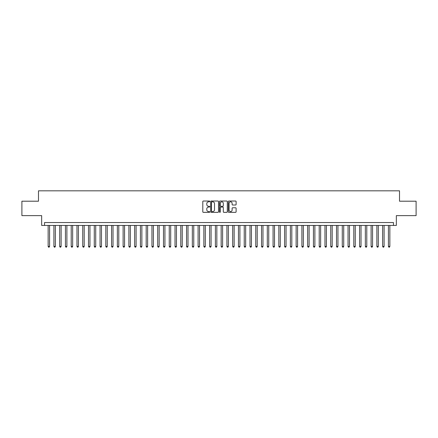 <?xml version="1.0" encoding="UTF-8"?>
<svg xmlns="http://www.w3.org/2000/svg" width="438" height="438" viewBox="0 0 438 438"><rect width="100%" height="100%" fill="white"/><g stroke="black" fill="none" stroke-linecap="round" stroke-linejoin="round"><path stroke-width="0.66" d="M209.775 201.42A0.394 0.394 0 0 0 209.375 201.026L203.363 201.026A0.564 0.564 0 0 0 202.794 201.589L202.794 211.784A0.564 0.564 0 0 0 203.363 212.348L209.375 212.348A0.394 0.394 0 0 0 209.775 211.954A0.394 0.394 0 0 0 209.375 211.554L208.597 211.554A1.812 1.812 0 0 1 206.785 209.742L206.785 208.893A1.812 1.812 0 0 1 208.597 207.081L209.375 207.081A0.394 0.394 0 0 0 209.775 206.687A0.394 0.394 0 0 0 209.375 206.293L208.597 206.293A1.812 1.812 0 0 1 206.785 204.48L206.785 203.632A1.812 1.812 0 0 1 208.597 201.819L209.375 201.819A0.394 0.394 0 0 0 209.775 201.42M235.545 205.017A0.564 0.564 0 0 0 236.109 204.453L236.109 201.589A0.564 0.564 0 0 0 235.545 201.026L228.866 201.026A0.564 0.564 0 0 0 228.297 201.589L228.297 211.784A0.564 0.564 0 0 0 228.866 212.348L235.545 212.348A0.564 0.564 0 0 0 236.109 211.784L236.109 208.329A0.564 0.564 0 0 0 235.545 207.76L232.688 207.76A0.564 0.564 0 0 0 232.118 208.329L232.118 210.043A1.517 1.517 0 0 1 230.607 211.554A1.517 1.517 0 0 1 229.09 210.043L229.09 203.331A1.517 1.517 0 0 1 230.607 201.819A1.517 1.517 0 0 1 232.118 203.331L232.118 204.453A0.564 0.564 0 0 0 232.688 205.017L235.545 205.017M393.461 225.433L396.346 225.433L396.346 215.627L416.1 215.627L416.1 201.206L399.516 201.206L399.516 190.826L38.484 190.826L38.484 201.206L21.9 201.206L21.9 215.627L41.654 215.627L41.654 225.433L393.461 225.433L393.461 222.548L44.539 222.548L44.539 225.433M218.507 201.589A0.564 0.564 0 0 0 217.938 201.026L211.258 201.026A0.564 0.564 0 0 0 210.694 201.589L210.694 211.784A0.564 0.564 0 0 0 211.258 212.348L217.938 212.348A0.564 0.564 0 0 0 218.507 211.784L218.507 201.589M220.062 201.026L226.742 201.026A0.564 0.564 0 0 1 227.306 201.589L227.306 211.784A0.564 0.564 0 0 1 226.742 212.348L223.884 212.348A0.564 0.564 0 0 1 223.314 211.784L223.314 207.65A0.564 0.564 0 0 0 222.75 207.081L220.856 207.081A0.564 0.564 0 0 0 220.287 207.65L220.287 211.954A0.394 0.394 0 0 1 219.892 212.348A0.394 0.394 0 0 1 219.493 211.954L219.493 201.589A0.564 0.564 0 0 1 220.062 201.026M211.882 201.819A0.394 0.394 0 0 0 211.483 202.214L211.483 211.16A0.394 0.394 0 0 0 211.882 211.554L212.704 211.554A1.812 1.812 0 0 0 214.516 209.742L214.516 203.632A1.812 1.812 0 0 0 212.704 201.819L211.882 201.819M223.314 203.363A1.517 1.517 0 0 0 221.803 201.847A1.517 1.517 0 0 0 220.287 203.363L220.287 205.723A0.564 0.564 0 0 0 220.856 206.293L222.75 206.293A0.564 0.564 0 0 0 223.314 205.723L223.314 203.363M48.142 225.433L48.142 246.424L49.582 246.424L49.582 225.433M49.582 246.424L49.149 247.174L48.574 247.174L48.142 246.424M53.907 225.433L53.907 246.424L55.352 246.424L55.352 225.433M55.352 246.424L54.92 247.174L54.339 247.174L53.907 246.424M59.678 225.433L59.678 246.424L61.117 246.424L61.117 225.433M61.117 246.424L60.685 247.174L60.11 247.174L59.678 246.424M65.443 225.433L65.443 246.424L66.888 246.424L66.888 225.433M66.888 246.424L66.456 247.174L65.875 247.174L65.443 246.424M71.213 225.433L71.213 246.424L72.653 246.424L72.653 225.433M72.653 246.424L72.221 247.174L71.646 247.174L71.213 246.424M76.978 225.433L76.978 246.424L78.418 246.424L78.418 225.433M78.418 246.424L77.986 247.174L77.411 247.174L76.978 246.424M82.744 225.433L82.744 246.424L84.189 246.424L84.189 225.433M84.189 246.424L83.757 247.174L83.176 247.174L82.744 246.424M88.514 225.433L88.514 246.424L89.954 246.424L89.954 225.433M89.954 246.424L89.522 247.174L88.947 247.174L88.514 246.424M94.279 225.433L94.279 246.424L95.725 246.424L95.725 225.433M95.725 246.424L95.292 247.174L94.712 247.174L94.279 246.424M100.05 225.433L100.05 246.424L101.49 246.424L101.49 225.433M101.49 246.424L101.058 247.174L100.483 247.174L100.05 246.424M105.815 225.433L105.815 246.424L107.255 246.424L107.255 225.433M107.255 246.424L106.823 247.174L106.248 247.174L105.815 246.424M111.581 225.433L111.581 246.424L113.026 246.424L113.026 225.433M113.026 246.424L112.593 247.174L112.013 247.174L111.581 246.424M117.351 225.433L117.351 246.424L118.791 246.424L118.791 225.433M118.791 246.424L118.359 247.174L117.784 247.174L117.351 246.424M123.116 225.433L123.116 246.424L124.562 246.424L124.562 225.433M124.562 246.424L124.129 247.174L123.549 247.174L123.116 246.424M128.887 225.433L128.887 246.424L130.327 246.424L130.327 225.433M130.327 246.424L129.894 247.174L129.319 247.174L128.887 246.424M134.652 225.433L134.652 246.424L136.092 246.424L136.092 225.433M136.092 246.424L135.66 247.174L135.085 247.174L134.652 246.424M140.417 225.433L140.417 246.424L141.863 246.424L141.863 225.433M141.863 246.424L141.43 247.174L140.85 247.174L140.417 246.424M146.188 225.433L146.188 246.424L147.628 246.424L147.628 225.433M147.628 246.424L147.195 247.174L146.62 247.174L146.188 246.424M151.953 225.433L151.953 246.424L153.399 246.424L153.399 225.433M153.399 246.424L152.966 247.174L152.386 247.174L151.953 246.424M157.724 225.433L157.724 246.424L159.164 246.424L159.164 225.433M159.164 246.424L158.731 247.174L158.156 247.174L157.724 246.424M163.489 225.433L163.489 246.424L164.929 246.424L164.929 225.433M164.929 246.424L164.496 247.174L163.921 247.174L163.489 246.424M169.254 225.433L169.254 246.424L170.7 246.424L170.7 225.433M170.7 246.424L170.267 247.174L169.687 247.174L169.254 246.424M175.025 225.433L175.025 246.424L176.465 246.424L176.465 225.433M176.465 246.424L176.032 247.174L175.457 247.174L175.025 246.424M180.79 225.433L180.79 246.424L182.235 246.424L182.235 225.433M182.235 246.424L181.803 247.174L181.222 247.174L180.79 246.424M186.561 225.433L186.561 246.424L188.001 246.424L188.001 225.433M188.001 246.424L187.568 247.174L186.993 247.174L186.561 246.424M192.326 225.433L192.326 246.424L193.766 246.424L193.766 225.433M193.766 246.424L193.333 247.174L192.758 247.174L192.326 246.424M198.091 225.433L198.091 246.424L199.536 246.424L199.536 225.433M199.536 246.424L199.104 247.174L198.524 247.174L198.091 246.424M203.862 225.433L203.862 246.424L205.302 246.424L205.302 225.433M205.302 246.424L204.869 247.174L204.294 247.174L203.862 246.424M209.627 225.433L209.627 246.424L211.072 246.424L211.072 225.433M211.072 246.424L210.64 247.174L210.059 247.174L209.627 246.424M215.397 225.433L215.397 246.424L216.837 246.424L216.837 225.433M216.837 246.424L216.405 247.174L215.83 247.174L215.397 246.424M221.163 225.433L221.163 246.424L222.603 246.424L222.603 225.433M222.603 246.424L222.17 247.174L221.595 247.174L221.163 246.424M226.928 225.433L226.928 246.424L228.373 246.424L228.373 225.433M228.373 246.424L227.941 247.174L227.36 247.174L226.928 246.424M232.698 225.433L232.698 246.424L234.138 246.424L234.138 225.433M234.138 246.424L233.706 247.174L233.131 247.174L232.698 246.424M238.464 225.433L238.464 246.424L239.909 246.424L239.909 225.433M239.909 246.424L239.476 247.174L238.896 247.174L238.464 246.424M244.234 225.433L244.234 246.424L245.674 246.424L245.674 225.433M245.674 246.424L245.242 247.174L244.667 247.174L244.234 246.424M249.999 225.433L249.999 246.424L251.439 246.424L251.439 225.433M251.439 246.424L251.007 247.174L250.432 247.174L249.999 246.424M255.765 225.433L255.765 246.424L257.21 246.424L257.21 225.433M257.21 246.424L256.777 247.174L256.197 247.174L255.765 246.424M261.535 225.433L261.535 246.424L262.975 246.424L262.975 225.433M262.975 246.424L262.543 247.174L261.968 247.174L261.535 246.424M267.3 225.433L267.3 246.424L268.746 246.424L268.746 225.433M268.746 246.424L268.313 247.174L267.733 247.174L267.3 246.424M273.071 225.433L273.071 246.424L274.511 246.424L274.511 225.433M274.511 246.424L274.079 247.174L273.504 247.174L273.071 246.424M278.836 225.433L278.836 246.424L280.276 246.424L280.276 225.433M280.276 246.424L279.844 247.174L279.269 247.174L278.836 246.424M284.601 225.433L284.601 246.424L286.047 246.424L286.047 225.433M286.047 246.424L285.614 247.174L285.034 247.174L284.601 246.424M290.372 225.433L290.372 246.424L291.812 246.424L291.812 225.433M291.812 246.424L291.38 247.174L290.805 247.174L290.372 246.424M296.137 225.433L296.137 246.424L297.583 246.424L297.583 225.433M297.583 246.424L297.15 247.174L296.57 247.174L296.137 246.424M301.908 225.433L301.908 246.424L303.348 246.424L303.348 225.433M303.348 246.424L302.915 247.174L302.34 247.174L301.908 246.424M307.673 225.433L307.673 246.424L309.113 246.424L309.113 225.433M309.113 246.424L308.68 247.174L308.106 247.174L307.673 246.424M313.438 225.433L313.438 246.424L314.884 246.424L314.884 225.433M314.884 246.424L314.451 247.174L313.871 247.174L313.438 246.424M319.209 225.433L319.209 246.424L320.649 246.424L320.649 225.433M320.649 246.424L320.216 247.174L319.641 247.174L319.209 246.424M324.974 225.433L324.974 246.424L326.42 246.424L326.42 225.433M326.42 246.424L325.987 247.174L325.407 247.174L324.974 246.424M330.745 225.433L330.745 246.424L332.185 246.424L332.185 225.433M332.185 246.424L331.752 247.174L331.177 247.174L330.745 246.424M336.51 225.433L336.51 246.424L337.95 246.424L337.95 225.433M337.95 246.424L337.517 247.174L336.942 247.174L336.51 246.424M342.275 225.433L342.275 246.424L343.72 246.424L343.72 225.433M343.72 246.424L343.288 247.174L342.708 247.174L342.275 246.424M348.046 225.433L348.046 246.424L349.486 246.424L349.486 225.433M349.486 246.424L349.053 247.174L348.478 247.174L348.046 246.424M353.811 225.433L353.811 246.424L355.256 246.424L355.256 225.433M355.256 246.424L354.824 247.174L354.243 247.174L353.811 246.424M359.582 225.433L359.582 246.424L361.022 246.424L361.022 225.433M361.022 246.424L360.589 247.174L360.014 247.174L359.582 246.424M365.347 225.433L365.347 246.424L366.787 246.424L366.787 225.433M366.787 246.424L366.354 247.174L365.779 247.174L365.347 246.424M371.112 225.433L371.112 246.424L372.557 246.424L372.557 225.433M372.557 246.424L372.125 247.174L371.544 247.174L371.112 246.424M376.883 225.433L376.883 246.424L378.322 246.424L378.322 225.433M378.322 246.424L377.89 247.174L377.315 247.174L376.883 246.424M382.648 225.433L382.648 246.424L384.093 246.424L384.093 225.433M384.093 246.424L383.661 247.174L383.08 247.174L382.648 246.424M388.418 225.433L388.418 246.424L389.858 246.424L389.858 225.433M389.858 246.424L389.426 247.174L388.851 247.174L388.418 246.424"/></g></svg>
